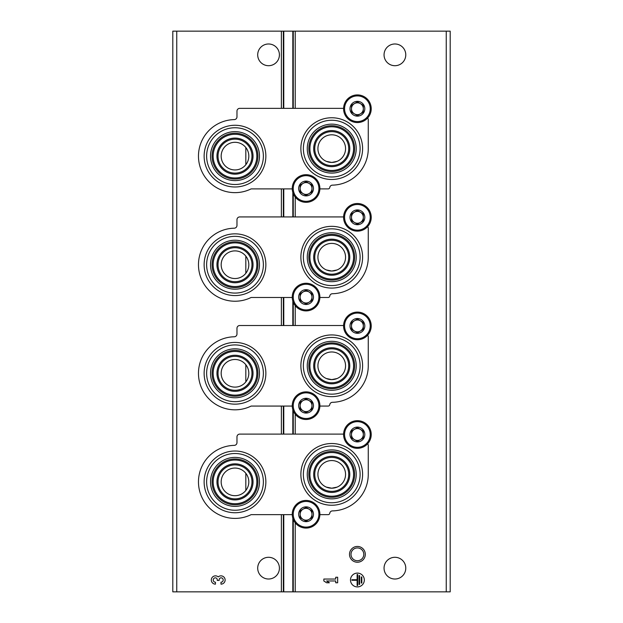 <?xml version="1.0" encoding="UTF-8"?>
<svg xmlns="http://www.w3.org/2000/svg" width="623" height="623" viewBox="0 0 623 623"><rect width="100%" height="100%" fill="white"/><g stroke="black" fill="none" stroke-linecap="round" stroke-linejoin="round"><path stroke-width="0.93" d="M245.82 473.285L245.82 490.472A13.823 13.823 0 0 0 230.915 468.675A13.823 13.823 0 0 0 223.587 489.686A13.823 13.823 0 0 0 245.82 490.472M245.82 147.526L245.82 164.721A13.823 13.823 0 0 0 230.915 142.916A13.823 13.823 0 0 0 223.587 163.927A13.823 13.823 0 0 0 245.82 164.721M245.82 256.115L245.82 273.302A13.823 13.823 0 0 0 230.915 251.505A13.823 13.823 0 0 0 223.587 272.508A13.823 13.823 0 0 0 245.82 273.302M245.82 364.704L245.82 381.891A13.823 13.823 0 0 0 230.915 360.094A13.823 13.823 0 0 0 223.587 381.097A13.823 13.823 0 0 0 245.82 381.891M326.382 378.535L331.74 379.609L337.082 378.535M326.382 269.946L331.74 271.028L337.082 269.954M326.382 161.365L331.74 162.439L337.082 161.365M326.382 487.124L331.74 488.198L337.082 487.124M176.753 591.85L172.805 591.85L172.805 31.15L176.753 31.15L176.753 591.85L450.195 591.85L450.195 31.15L292.826 31.15L292.826 108.347M357.4 546.441A7.897 7.897 0 0 1 364.245 558.286A7.897 7.897 0 0 1 350.562 558.286A7.897 7.897 0 0 1 357.4 546.441M345.555 365.794A13.823 13.823 0 0 0 331.74 351.972A13.823 13.823 0 0 0 317.917 365.794A13.823 13.823 0 0 0 331.74 379.609A13.823 13.823 0 0 0 345.555 365.794M345.555 257.206A13.823 13.823 0 0 0 331.74 243.391A13.823 13.823 0 0 0 317.917 257.206A13.823 13.823 0 0 0 331.74 271.028A13.823 13.823 0 0 0 345.555 257.206M345.555 148.624A13.823 13.823 0 0 0 331.74 134.802A13.823 13.823 0 0 0 317.917 148.624A13.823 13.823 0 0 0 331.74 162.439A13.823 13.823 0 0 0 345.555 148.624M345.555 474.376A13.823 13.823 0 0 0 331.74 460.561A13.823 13.823 0 0 0 317.917 474.376A13.823 13.823 0 0 0 331.74 488.198A13.823 13.823 0 0 0 345.555 474.376M405.775 568.16A10.856 10.856 0 0 0 389.484 558.753A10.856 10.856 0 0 0 389.484 577.56A10.856 10.856 0 0 0 405.775 568.16M405.775 54.84A10.856 10.856 0 0 0 389.484 45.44A10.856 10.856 0 0 0 389.484 64.247A10.856 10.856 0 0 0 405.775 54.84M364.315 580.005A6.908 6.908 0 0 0 353.95 574.017A6.908 6.908 0 0 0 353.95 585.986A6.908 6.908 0 0 0 364.315 580.005M323.843 579.04L323.843 580.971L326.6 582.77L329.365 582.77L326.6 580.971L335.727 580.971L335.727 582.77L337.658 582.77L337.658 577.241L335.727 577.241L335.727 579.04L323.843 579.04M292.826 192.452L292.826 216.929M292.826 301.041L292.826 325.518M292.826 409.63L292.826 434.106M292.826 518.211L292.826 591.85M292.826 31.15L283.776 31.15L283.776 108.347M283.776 188.894L283.776 216.929M283.776 297.483L283.776 325.518M283.776 406.071L283.776 434.106M283.776 514.653L283.776 591.85M283.776 31.15L176.753 31.15M279.416 54.84A10.856 10.856 0 0 0 263.132 45.44A10.856 10.856 0 0 0 263.132 64.247A10.856 10.856 0 0 0 279.416 54.84M279.416 568.16A10.856 10.856 0 0 0 263.132 558.753A10.856 10.856 0 0 0 263.132 577.56A10.856 10.856 0 0 0 279.416 568.16M220.978 584.148A4.143 4.143 0 0 0 224.848 578.526A4.143 4.143 0 0 0 218.214 576.914A4.143 4.143 0 0 0 211.579 578.526A4.143 4.143 0 0 0 215.449 584.148L215.449 582.217A2.212 2.212 0 0 1 214.343 578.089A1.931 1.931 0 0 1 217.248 579.764L217.248 580.418L219.179 580.418L219.179 579.764A1.931 1.931 0 0 1 222.084 578.089A2.212 2.212 0 0 1 220.978 582.217L220.978 584.148M361.823 576.96L361.27 576.96L361.27 583.042L361.823 583.042L361.823 576.96M359.611 575.582L359.058 575.582L359.058 584.429L359.611 584.429L359.611 575.582M351.878 579.725L351.878 580.278L357.127 580.278L357.127 585.534L357.68 585.534L357.68 574.476L357.127 574.476L357.127 579.725L351.878 579.725M357.4 547.936A6.401 6.401 0 0 1 362.944 557.538A6.401 6.401 0 0 1 351.863 557.538A6.401 6.401 0 0 1 357.4 547.936M234.996 512.745A30.862 30.862 0 0 0 265.857 481.883A30.862 30.862 0 0 0 234.996 451.021A30.862 30.862 0 0 0 204.134 481.883A30.862 30.862 0 0 0 234.996 512.745M331.74 505.245A30.862 30.862 0 0 0 362.602 474.376A30.862 30.862 0 0 0 331.74 443.514A30.862 30.862 0 0 0 300.87 474.376A30.862 30.862 0 0 0 331.74 505.245M292.257 514.653L251.116 514.653A36.523 36.523 0 0 1 199.508 490.519A36.523 36.523 0 0 1 234.264 445.367A2.765 2.765 0 0 0 236.974 442.603L236.974 436.871A2.765 2.765 0 0 1 239.738 434.106L343.584 434.106M319.887 514.653L328.181 514.653A1.581 1.581 0 0 0 329.746 513.29A2.765 2.765 0 0 1 332.433 510.899A36.523 36.523 0 0 0 368.263 474.376L368.263 445.157A1.184 1.184 0 0 0 367.414 444.028M331.74 446.013A28.362 28.362 0 0 1 356.301 488.564A28.362 28.362 0 0 1 307.17 488.564A28.362 28.362 0 0 1 331.74 446.013M331.74 449.899A24.484 24.484 0 0 1 352.937 486.618A24.484 24.484 0 0 1 310.534 486.618A24.484 24.484 0 0 1 331.74 449.899M331.74 457.399A16.977 16.977 0 0 1 346.443 482.872A16.977 16.977 0 0 1 317.029 482.872A16.977 16.977 0 0 1 331.74 457.399M331.74 451.48A22.903 22.903 0 0 1 351.567 485.831A22.903 22.903 0 0 1 311.905 485.831A22.903 22.903 0 0 1 331.74 451.48M331.74 452.539A21.844 21.844 0 0 1 350.656 485.301A21.844 21.844 0 0 1 312.816 485.301A21.844 21.844 0 0 1 331.74 452.539M331.74 456.34A18.036 18.036 0 0 1 347.354 483.401A18.036 18.036 0 0 1 316.118 483.401A18.036 18.036 0 0 1 331.74 456.34M234.996 464.906A16.977 16.977 0 0 1 249.698 490.371A16.977 16.977 0 0 1 220.293 490.371A16.977 16.977 0 0 1 234.996 464.906M234.996 463.847A18.036 18.036 0 0 1 250.617 490.901A18.036 18.036 0 0 1 219.374 490.901A18.036 18.036 0 0 1 234.996 463.847M234.996 460.039A21.844 21.844 0 0 1 253.911 492.801A21.844 21.844 0 0 1 216.08 492.801A21.844 21.844 0 0 1 234.996 460.039M234.996 458.98A22.903 22.903 0 0 1 254.83 493.33A22.903 22.903 0 0 1 215.161 493.33A22.903 22.903 0 0 1 234.996 458.98M234.996 457.399A24.484 24.484 0 0 1 256.201 494.125A24.484 24.484 0 0 1 213.798 494.125A24.484 24.484 0 0 1 234.996 457.399M234.996 453.513A28.362 28.362 0 0 1 259.565 496.064A28.362 28.362 0 0 1 210.434 496.064A28.362 28.362 0 0 1 234.996 453.513M234.996 404.156A30.862 30.862 0 0 0 265.857 373.294A30.862 30.862 0 0 0 234.996 342.432A30.862 30.862 0 0 0 204.134 373.294A30.862 30.862 0 0 0 234.996 404.156M331.74 396.656A30.862 30.862 0 0 0 362.602 365.794A30.862 30.862 0 0 0 331.74 334.933A30.862 30.862 0 0 0 300.87 365.794A30.862 30.862 0 0 0 331.74 396.656M292.257 406.071L251.116 406.071A36.523 36.523 0 0 1 199.508 381.93A36.523 36.523 0 0 1 234.264 336.778A2.765 2.765 0 0 0 236.974 334.014L236.974 328.282A2.765 2.765 0 0 1 239.738 325.518L343.584 325.518M319.887 406.071L328.181 406.071A1.581 1.581 0 0 0 329.746 404.701A2.765 2.765 0 0 1 332.433 402.31A36.523 36.523 0 0 0 368.263 365.794L368.263 336.576A1.184 1.184 0 0 0 367.414 335.439M331.74 337.425A28.362 28.362 0 0 1 356.301 379.975A28.362 28.362 0 0 1 307.17 379.975A28.362 28.362 0 0 1 331.74 337.425M331.74 341.311A24.484 24.484 0 0 1 352.937 378.036A24.484 24.484 0 0 1 310.534 378.036A24.484 24.484 0 0 1 331.74 341.311M331.74 348.818A16.977 16.977 0 0 1 346.443 374.283A16.977 16.977 0 0 1 317.029 374.283A16.977 16.977 0 0 1 331.74 348.818M331.74 342.891A22.903 22.903 0 0 1 351.567 377.242A22.903 22.903 0 0 1 311.905 377.242A22.903 22.903 0 0 1 331.74 342.891M331.74 343.951A21.844 21.844 0 0 1 350.656 376.713A21.844 21.844 0 0 1 312.816 376.713A21.844 21.844 0 0 1 331.74 343.951M331.74 347.759A18.036 18.036 0 0 1 347.354 374.812A18.036 18.036 0 0 1 316.118 374.812A18.036 18.036 0 0 1 331.74 347.759M234.996 356.317A16.977 16.977 0 0 1 249.698 381.782A16.977 16.977 0 0 1 220.293 381.782A16.977 16.977 0 0 1 234.996 356.317M234.996 355.258A18.036 18.036 0 0 1 250.617 382.312A18.036 18.036 0 0 1 219.374 382.312A18.036 18.036 0 0 1 234.996 355.258M234.996 351.45A21.844 21.844 0 0 1 253.911 384.22A21.844 21.844 0 0 1 216.08 384.22A21.844 21.844 0 0 1 234.996 351.45M234.996 350.391A22.903 22.903 0 0 1 254.83 384.749A22.903 22.903 0 0 1 215.161 384.749A22.903 22.903 0 0 1 234.996 350.391M234.996 348.818A24.484 24.484 0 0 1 256.201 385.536A24.484 24.484 0 0 1 213.798 385.536A24.484 24.484 0 0 1 234.996 348.818M234.996 344.932A28.362 28.362 0 0 1 259.565 387.475A28.362 28.362 0 0 1 210.434 387.475A28.362 28.362 0 0 1 234.996 344.932M234.996 295.575A30.862 30.862 0 0 0 265.857 264.713A30.862 30.862 0 0 0 234.996 233.843A30.862 30.862 0 0 0 204.134 264.713A30.862 30.862 0 0 0 234.996 295.575M331.74 288.067A30.862 30.862 0 0 0 362.602 257.206A30.862 30.862 0 0 0 331.74 226.344A30.862 30.862 0 0 0 300.87 257.206A30.862 30.862 0 0 0 331.74 288.067M292.257 297.483L251.116 297.483A36.523 36.523 0 0 1 199.508 273.341A36.523 36.523 0 0 1 234.264 228.189A2.765 2.765 0 0 0 236.974 225.425L236.974 219.693A2.765 2.765 0 0 1 239.738 216.929L343.584 216.929M319.887 297.483L328.181 297.483A1.581 1.581 0 0 0 329.746 296.12A2.765 2.765 0 0 1 332.433 293.721A36.523 36.523 0 0 0 368.263 257.206L368.263 227.987A1.184 1.184 0 0 0 367.414 226.85M331.74 228.843A28.362 28.362 0 0 1 356.301 271.387A28.362 28.362 0 0 1 307.17 271.387A28.362 28.362 0 0 1 331.74 228.843M331.74 232.729A24.484 24.484 0 0 1 352.937 269.447A24.484 24.484 0 0 1 310.534 269.447A24.484 24.484 0 0 1 331.74 232.729M331.74 240.229A16.977 16.977 0 0 1 346.443 265.694A16.977 16.977 0 0 1 317.029 265.694A16.977 16.977 0 0 1 331.74 240.229M331.74 234.303A22.903 22.903 0 0 1 351.567 268.661A22.903 22.903 0 0 1 311.905 268.661A22.903 22.903 0 0 1 331.74 234.303M331.74 235.362A21.844 21.844 0 0 1 350.656 268.131A21.844 21.844 0 0 1 312.816 268.131A21.844 21.844 0 0 1 331.74 235.362M331.74 239.17A18.036 18.036 0 0 1 347.354 266.223A18.036 18.036 0 0 1 316.118 266.223A18.036 18.036 0 0 1 331.74 239.17M234.996 247.728A16.977 16.977 0 0 1 249.698 273.201A16.977 16.977 0 0 1 220.293 273.201A16.977 16.977 0 0 1 234.996 247.728M234.996 246.669A18.036 18.036 0 0 1 250.617 273.731A18.036 18.036 0 0 1 219.374 273.731A18.036 18.036 0 0 1 234.996 246.669M234.996 242.869A21.844 21.844 0 0 1 253.911 275.631A21.844 21.844 0 0 1 216.08 275.631A21.844 21.844 0 0 1 234.996 242.869M234.996 241.81A22.903 22.903 0 0 1 254.83 276.16A22.903 22.903 0 0 1 215.161 276.16A22.903 22.903 0 0 1 234.996 241.81M234.996 240.229A24.484 24.484 0 0 1 256.201 276.947A24.484 24.484 0 0 1 213.798 276.947A24.484 24.484 0 0 1 234.996 240.229M234.996 236.343A28.362 28.362 0 0 1 259.565 278.894A28.362 28.362 0 0 1 210.434 278.894A28.362 28.362 0 0 1 234.996 236.343M234.996 186.986A30.862 30.862 0 0 0 265.857 156.124A30.862 30.862 0 0 0 234.996 125.262A30.862 30.862 0 0 0 204.134 156.124A30.862 30.862 0 0 0 234.996 186.986M331.74 179.486A30.862 30.862 0 0 0 362.602 148.624A30.862 30.862 0 0 0 331.74 117.755A30.862 30.862 0 0 0 300.87 148.624A30.862 30.862 0 0 0 331.74 179.486M292.257 188.894L251.116 188.894A36.523 36.523 0 0 1 199.508 164.76A36.523 36.523 0 0 1 234.264 119.608A2.765 2.765 0 0 0 236.974 116.844L236.974 111.112A2.765 2.765 0 0 1 239.738 108.347L343.584 108.347M319.887 188.894L328.181 188.894A1.581 1.581 0 0 0 329.746 187.531A2.765 2.765 0 0 1 332.433 185.14A36.523 36.523 0 0 0 368.263 148.624L368.263 119.398A1.184 1.184 0 0 0 367.414 118.269M331.74 120.255A28.362 28.362 0 0 1 356.301 162.805A28.362 28.362 0 0 1 307.17 162.805A28.362 28.362 0 0 1 331.74 120.255M331.74 124.141A24.484 24.484 0 0 1 352.937 160.859A24.484 24.484 0 0 1 310.534 160.859A24.484 24.484 0 0 1 331.74 124.141M331.74 131.64A16.977 16.977 0 0 1 346.443 157.113A16.977 16.977 0 0 1 317.029 157.113A16.977 16.977 0 0 1 331.74 131.64M331.74 125.721A22.903 22.903 0 0 1 351.567 160.072A22.903 22.903 0 0 1 311.905 160.072A22.903 22.903 0 0 1 331.74 125.721M331.74 126.781A21.844 21.844 0 0 1 350.656 159.543A21.844 21.844 0 0 1 312.816 159.543A21.844 21.844 0 0 1 331.74 126.781M331.74 130.581A18.036 18.036 0 0 1 347.354 157.642A18.036 18.036 0 0 1 316.118 157.642A18.036 18.036 0 0 1 331.74 130.581M234.996 139.147A16.977 16.977 0 0 1 249.698 164.612A16.977 16.977 0 0 1 220.293 164.612A16.977 16.977 0 0 1 234.996 139.147M234.996 138.088A18.036 18.036 0 0 1 250.617 165.142A18.036 18.036 0 0 1 219.374 165.142A18.036 18.036 0 0 1 234.996 138.088M234.996 134.28A21.844 21.844 0 0 1 253.911 167.042A21.844 21.844 0 0 1 216.08 167.042A21.844 21.844 0 0 1 234.996 134.28M234.996 133.221A22.903 22.903 0 0 1 254.83 167.571A22.903 22.903 0 0 1 215.161 167.571A22.903 22.903 0 0 1 234.996 133.221M234.996 131.64A24.484 24.484 0 0 1 256.201 168.366A24.484 24.484 0 0 1 213.798 168.366A24.484 24.484 0 0 1 234.996 131.64M234.996 127.754A28.362 28.362 0 0 1 259.565 170.305A28.362 28.362 0 0 1 210.434 170.305A28.362 28.362 0 0 1 234.996 127.754M298.666 514.263A7.406 7.406 0 0 1 307.988 507.106A7.406 7.406 0 0 1 312.481 517.962A7.406 7.406 0 0 1 298.666 514.263M311.991 517.682L311.991 510.844L306.072 507.418L300.146 510.844L300.146 517.682L306.072 521.101L311.991 517.682L311.991 514.263A5.926 5.926 0 0 1 309.031 519.387L311.991 517.682M292.249 514.263A13.823 13.823 0 0 1 312.98 502.294A13.823 13.823 0 0 1 312.98 526.233A13.823 13.823 0 0 1 292.249 514.263M309.031 519.387A5.926 5.926 0 0 1 303.113 519.387L306.072 521.101L309.031 519.387M303.113 519.387A5.926 5.926 0 0 1 300.146 514.263L300.146 517.682L303.113 519.387M300.146 514.263A5.926 5.926 0 0 1 303.113 509.131L300.146 510.844L300.146 514.263M306.072 507.418L303.113 509.131A5.926 5.926 0 0 1 309.031 509.131L306.072 507.418M309.031 509.131A5.926 5.926 0 0 1 311.991 514.263L311.991 510.844L309.031 509.131M298.666 405.674A7.406 7.406 0 0 1 307.988 398.525A7.406 7.406 0 0 1 312.481 409.373A7.406 7.406 0 0 1 298.666 405.674M311.991 409.093L311.991 402.256L306.072 398.837L300.146 402.256L300.146 409.093L306.072 412.512L311.991 409.093L311.991 405.674A5.926 5.926 0 0 1 309.031 410.806L311.991 409.093M292.249 405.674A13.823 13.823 0 0 1 312.98 393.705A13.823 13.823 0 0 1 312.98 417.644A13.823 13.823 0 0 1 292.249 405.674M309.031 410.806A5.926 5.926 0 0 1 303.113 410.806L306.072 412.512L309.031 410.806M303.113 410.806A5.926 5.926 0 0 1 300.146 405.674L300.146 409.093L303.113 410.806M300.146 405.674A5.926 5.926 0 0 1 303.113 400.542L300.146 402.256L300.146 405.674M306.072 398.837L303.113 400.542A5.926 5.926 0 0 1 309.031 400.542L306.072 398.837M309.031 400.542A5.926 5.926 0 0 1 311.991 405.674L311.991 402.256L309.031 400.542M298.666 297.085A7.406 7.406 0 0 1 307.988 289.936A7.406 7.406 0 0 1 312.481 300.792A7.406 7.406 0 0 1 298.666 297.085M311.991 300.504L311.991 293.667L306.072 290.248L300.146 293.667L300.146 300.504L306.072 303.931L311.991 300.504L311.991 297.085A5.926 5.926 0 0 1 309.031 302.217L311.991 300.504M292.249 297.085A13.823 13.823 0 0 1 312.98 285.116A13.823 13.823 0 0 1 312.98 309.055A13.823 13.823 0 0 1 292.249 297.085M309.031 302.217A5.926 5.926 0 0 1 303.113 302.217L306.072 303.931L309.031 302.217M303.113 302.217A5.926 5.926 0 0 1 300.146 297.085L300.146 300.504L303.113 302.217M300.146 297.085A5.926 5.926 0 0 1 303.113 291.961L300.146 293.667L300.146 297.085M306.072 290.248L303.113 291.961A5.926 5.926 0 0 1 309.031 291.961L306.072 290.248M309.031 291.961A5.926 5.926 0 0 1 311.991 297.085L311.991 293.667L309.031 291.961M298.666 188.504A7.406 7.406 0 0 1 307.988 181.348A7.406 7.406 0 0 1 312.481 192.203A7.406 7.406 0 0 1 298.666 188.504M311.991 191.923L311.991 185.086L306.072 181.659L300.146 185.086L300.146 191.923L306.072 195.342L311.991 191.923L311.991 188.504A5.926 5.926 0 0 1 309.031 193.628L311.991 191.923M292.249 188.504A13.823 13.823 0 0 1 312.98 176.535A13.823 13.823 0 0 1 312.98 200.474A13.823 13.823 0 0 1 292.249 188.504M309.031 193.628A5.926 5.926 0 0 1 303.113 193.628L306.072 195.342L309.031 193.628M303.113 193.628A5.926 5.926 0 0 1 300.146 188.504L300.146 191.923L303.113 193.628M300.146 188.504A5.926 5.926 0 0 1 303.113 183.372L300.146 185.086L300.146 188.504M306.072 181.659L303.113 183.372A5.926 5.926 0 0 1 309.031 183.372L306.072 181.659M309.031 183.372A5.926 5.926 0 0 1 311.991 188.504L311.991 185.086L309.031 183.372M350.001 434.496A7.406 7.406 0 0 1 359.315 427.347A7.406 7.406 0 0 1 363.816 438.203A7.406 7.406 0 0 1 350.001 434.496M363.326 437.914L363.326 431.077L357.4 427.658L351.481 431.077L351.481 437.914L357.4 441.341L363.326 437.914L363.326 434.496A5.926 5.926 0 0 1 360.367 439.628L363.326 437.914M343.584 434.496A13.823 13.823 0 0 1 364.315 422.526A13.823 13.823 0 0 1 364.315 446.465A13.823 13.823 0 0 1 343.584 434.496M360.367 439.628A5.926 5.926 0 0 1 354.44 439.628L357.4 441.341L360.367 439.628M354.44 439.628A5.926 5.926 0 0 1 351.481 434.496L351.481 437.914L354.44 439.628M351.481 434.496A5.926 5.926 0 0 1 354.44 429.372L351.481 431.077L351.481 434.496M357.4 427.658L354.44 429.372A5.926 5.926 0 0 1 360.367 429.372L357.4 427.658M360.367 429.372A5.926 5.926 0 0 1 363.326 434.496L363.326 431.077L360.367 429.372M350.001 325.915A7.406 7.406 0 0 1 359.315 318.758A7.406 7.406 0 0 1 363.816 329.614A7.406 7.406 0 0 1 350.001 325.915M363.326 329.333L363.326 322.496L357.4 319.069L351.481 322.496L351.481 329.333L357.4 332.752L363.326 329.333L363.326 325.915A5.926 5.926 0 0 1 360.367 331.039L363.326 329.333M343.584 325.915A13.823 13.823 0 0 1 364.315 313.945A13.823 13.823 0 0 1 364.315 337.884A13.823 13.823 0 0 1 343.584 325.915M360.367 331.039A5.926 5.926 0 0 1 354.44 331.039L357.4 332.752L360.367 331.039M354.44 331.039A5.926 5.926 0 0 1 351.481 325.915L351.481 329.333L354.44 331.039M351.481 325.915A5.926 5.926 0 0 1 354.44 320.783L351.481 322.496L351.481 325.915M357.4 319.069L354.44 320.783A5.926 5.926 0 0 1 360.367 320.783L357.4 319.069M360.367 320.783A5.926 5.926 0 0 1 363.326 325.915L363.326 322.496L360.367 320.783M350.001 217.326A7.406 7.406 0 0 1 359.315 210.177A7.406 7.406 0 0 1 363.816 221.025A7.406 7.406 0 0 1 350.001 217.326M363.326 220.744L363.326 213.907L357.4 210.488L351.481 213.907L351.481 220.744L357.4 224.163L363.326 220.744L363.326 217.326A5.926 5.926 0 0 1 360.367 222.458L363.326 220.744M343.584 217.326A13.823 13.823 0 0 1 364.315 205.356A13.823 13.823 0 0 1 364.315 229.295A13.823 13.823 0 0 1 343.584 217.326M360.367 222.458A5.926 5.926 0 0 1 354.44 222.458L357.4 224.163L360.367 222.458M354.44 222.458A5.926 5.926 0 0 1 351.481 217.326L351.481 220.744L354.44 222.458M351.481 217.326A5.926 5.926 0 0 1 354.44 212.194L351.481 213.907L351.481 217.326M357.4 210.488L354.44 212.194A5.926 5.926 0 0 1 360.367 212.194L357.4 210.488M360.367 212.194A5.926 5.926 0 0 1 363.326 217.326L363.326 213.907L360.367 212.194M350.001 108.737A7.406 7.406 0 0 1 359.315 101.588A7.406 7.406 0 0 1 363.816 112.444A7.406 7.406 0 0 1 350.001 108.737M363.326 112.156L363.326 105.318L357.4 101.899L351.481 105.318L351.481 112.156L357.4 115.582L363.326 112.156L363.326 108.737A5.926 5.926 0 0 1 360.367 113.869L363.326 112.156M343.584 108.737A13.823 13.823 0 0 1 364.315 96.767A13.823 13.823 0 0 1 364.315 120.706A13.823 13.823 0 0 1 343.584 108.737M360.367 113.869A5.926 5.926 0 0 1 354.44 113.869L357.4 115.582L360.367 113.869M354.44 113.869A5.926 5.926 0 0 1 351.481 108.737L351.481 112.156L354.44 113.869M351.481 108.737A5.926 5.926 0 0 1 354.44 103.613L351.481 105.318L351.481 108.737M357.4 101.899L354.44 103.613A5.926 5.926 0 0 1 360.367 103.613L357.4 101.899M360.367 103.613A5.926 5.926 0 0 1 363.326 108.737L363.326 105.318L360.367 103.613M446.247 31.15L446.247 591.85M295.224 31.15L295.224 108.347M295.224 197.07L295.224 216.929M295.224 305.652L295.224 325.518M295.224 414.24L295.224 434.106M295.224 522.829L295.224 591.85M293.262 31.15L293.262 108.347M293.262 193.683L293.262 216.929M293.262 302.272L293.262 325.518M293.262 410.853L293.262 434.106M293.262 519.442L293.262 591.85M283.348 31.15L283.348 108.347M283.348 188.894L283.348 216.929M283.348 297.483L283.348 325.518M283.348 406.071L283.348 434.106M283.348 514.653L283.348 591.85M281.378 31.15L281.378 108.347M281.378 188.894L281.378 216.929M281.378 297.483L281.378 325.518M281.378 406.071L281.378 434.106M281.378 514.653L281.378 591.85M293.238 514.263A12.834 12.834 0 0 1 312.489 503.15A12.834 12.834 0 0 1 312.489 525.376A12.834 12.834 0 0 1 293.238 514.263M293.238 405.674A12.834 12.834 0 0 1 312.489 394.561A12.834 12.834 0 0 1 312.489 416.787A12.834 12.834 0 0 1 293.238 405.674M293.238 297.085A12.834 12.834 0 0 1 312.489 285.973A12.834 12.834 0 0 1 312.489 308.198A12.834 12.834 0 0 1 293.238 297.085M293.238 188.504A12.834 12.834 0 0 1 312.489 177.391A12.834 12.834 0 0 1 312.489 199.617A12.834 12.834 0 0 1 293.238 188.504M344.566 434.496A12.834 12.834 0 0 1 363.816 423.383A12.834 12.834 0 0 1 363.816 445.609A12.834 12.834 0 0 1 344.566 434.496M344.566 325.915A12.834 12.834 0 0 1 363.816 314.802A12.834 12.834 0 0 1 363.816 337.027A12.834 12.834 0 0 1 344.566 325.915M344.566 217.326A12.834 12.834 0 0 1 363.816 206.213A12.834 12.834 0 0 1 363.816 228.439A12.834 12.834 0 0 1 344.566 217.326M344.566 108.737A12.834 12.834 0 0 1 363.816 97.624A12.834 12.834 0 0 1 363.816 119.85A12.834 12.834 0 0 1 344.566 108.737"/></g></svg>
